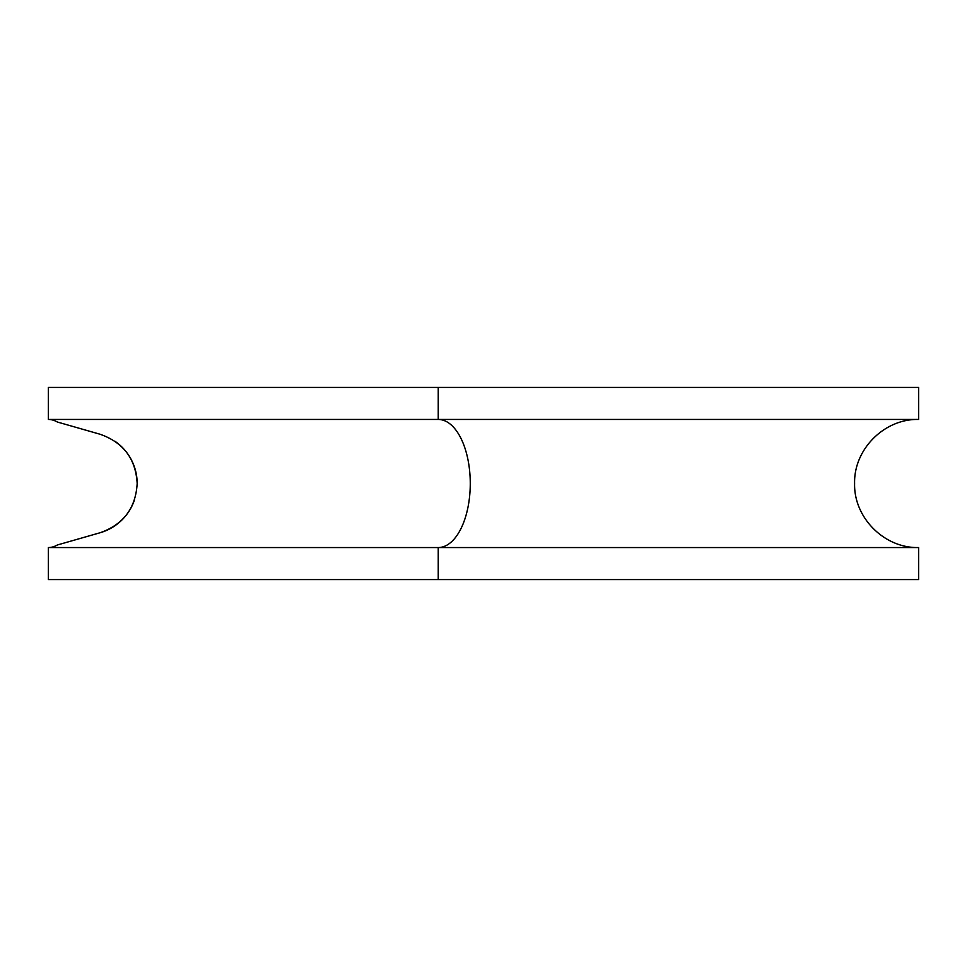 <?xml version="1.0" encoding="UTF-8"?>
<svg xmlns="http://www.w3.org/2000/svg" width="967" height="967" viewBox="0 0 967 967"><rect width="100%" height="100%" fill="white"/><g stroke="black" fill="none" stroke-linecap="round" stroke-linejoin="round"><path stroke-width="1.45" d="M438.232 579.584L438.232 547.552A64.052 32.032 90 0 0 470.264 483.5A64.052 32.032 90 0 0 438.232 419.448L918.65 419.448L918.65 387.416L48.35 387.416L48.35 419.448A64.052 32.032 90 0 1 57.331 422.011L100.024 434.231C123.377 442.427 135.767 458.841 137.169 483.5C135.743 508.171 123.365 524.585 100.024 532.769L57.331 544.989A64.052 32.032 90 0 1 48.35 547.552L918.65 547.552L918.65 579.584L48.35 579.584L48.35 547.552M438.232 387.416L438.232 419.448L48.35 419.448M115.013 441.315A51.239 51.239 0 0 1 137.169 483.5M134.51 499.806A51.239 51.239 0 0 1 100.024 532.769M918.65 547.552C884.418 548.434 853.716 517.72 854.598 483.5C853.716 449.28 884.418 418.566 918.65 419.448"/></g></svg>
